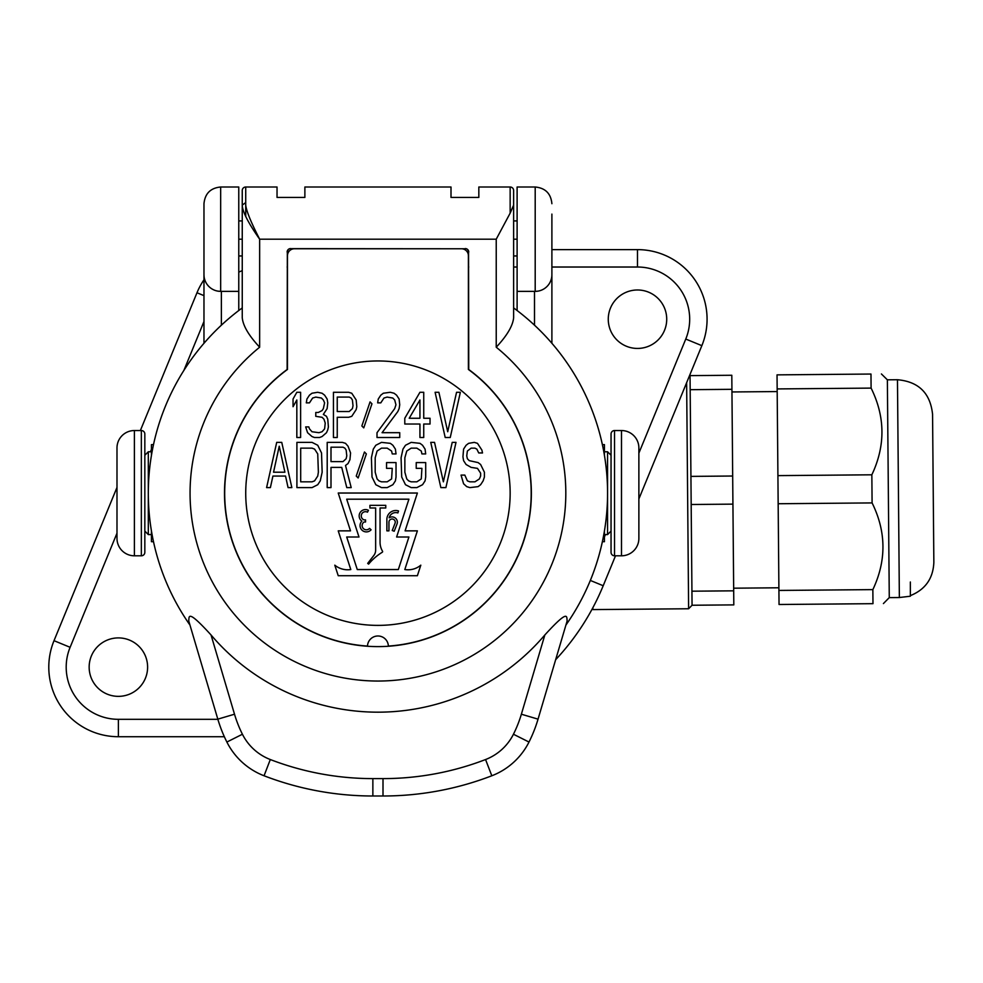 <?xml version="1.0" encoding="UTF-8"?>
<svg xmlns="http://www.w3.org/2000/svg" width="983" height="983" viewBox="0 0 983 983"><rect width="100%" height="100%" fill="white"/><g stroke="black" fill="none" stroke-linecap="round" stroke-linejoin="round"><path stroke-width="1.47" d="M419.938 392.278L404.787 418.254L404.787 424.029L419.938 424.029L419.938 437.509L423.734 437.509L423.734 424.029L430.038 424.029L430.038 418.254L423.734 418.254L423.734 392.278L419.938 392.278M377.939 360.958A132.213 132.213 0 0 0 245.725 493.171A132.213 132.213 0 0 0 377.939 625.385A132.213 132.213 0 0 0 510.152 493.171A132.213 132.213 0 0 0 377.939 360.958M287.478 255.715L287.478 369.461A153.262 153.262 0 0 0 367.507 646.077A10.432 10.432 0 0 1 377.939 635.989A10.432 10.432 0 0 1 388.371 646.077A153.262 153.262 0 0 0 468.399 369.461L468.399 255.715A6.955 6.955 0 0 0 461.445 248.76L294.433 248.76A6.955 6.955 0 0 0 287.478 255.715L287.908 249.866M468.399 255.715L467.969 249.866M287.331 250.886L287.134 369.497A153.434 153.434 0 0 0 264.083 596.03A153.434 153.434 0 0 0 491.795 596.03A153.434 153.434 0 0 0 468.744 369.497L468.547 250.886M466.397 248.773L289.899 248.65M289.113 248.92L288.461 249.326M467.416 249.326L466.753 248.92M287.134 252.066A3.477 3.477 0 0 1 290.612 248.576M465.266 248.576A3.477 3.477 0 0 1 468.744 252.066M513.63 317.448L513.63 317.73C512.856 325.791 507.056 335.621 496.231 347.208L496.231 239.188L259.647 239.188L259.647 347.208C248.822 335.621 243.022 325.791 242.248 317.73L242.248 255.961L238.771 255.961M304.877 193.958L304.877 197.436L277.034 197.436L277.034 187.003L245.725 187.003L245.725 202.658C245 207.511 249.645 219.688 259.647 239.188C248.244 222.957 242.445 211.591 242.248 205.103L242.248 317.73M245.725 216.579L245.725 187.003A3.477 3.477 180 0 0 242.248 190.481L242.248 205.103L242.248 190.481A3.477 3.477 0 0 1 245.725 187.003A3.477 3.477 0 0 0 242.248 190.481M238.771 220.917L242.248 220.917L242.248 205.115M242.248 220.045L242.248 258.32M189.965 625.065A229.629 229.629 0 0 1 242.248 307.925M188.761 620.998L188.748 620.961C189.264 616.55 186.967 608.563 211.038 634.969A219 219 0 0 0 544.84 634.969C568.924 608.551 566.601 616.55 567.13 620.961L567.117 620.998M513.63 307.925A229.629 229.629 0 0 1 565.913 625.065A229.629 229.629 0 0 0 604.299 531.754A229.629 229.629 0 0 1 565.913 625.065M496.231 239.188L510.152 213.151L510.152 187.003A3.477 3.477 0 0 1 513.63 190.481L513.63 205.103L510.152 213.151M513.63 317.73L513.63 205.103M513.63 190.481A3.477 3.477 180 0 0 510.152 187.003L478.832 187.003L478.832 197.436L451 197.436L451 187.003L304.877 187.003L304.877 197.436M211.038 634.969L234.507 714.211L217.821 719.151A139.168 139.168 0 0 0 226.876 742.042A69.584 69.584 0 0 0 264.058 775.771A302.69 302.69 0 0 0 372.864 795.997L383.001 795.997A302.69 302.69 0 0 0 491.819 775.771A69.584 69.584 0 0 0 529.001 742.042A139.168 139.168 0 0 0 538.045 719.151L567.13 620.961M666.72 319.205A29.22 29.22 0 0 1 637.488 348.437A29.22 29.22 0 0 1 608.268 319.205A29.22 29.22 0 0 1 637.488 289.985A29.22 29.22 0 0 1 666.72 319.205M147.61 667.138A29.22 29.22 0 0 1 118.39 696.357A29.22 29.22 0 0 1 89.158 667.138A29.22 29.22 0 0 1 118.39 637.906A29.22 29.22 0 0 1 147.61 667.138M638.876 498.922L701.85 345.66A69.584 69.584 0 0 0 637.488 249.621L551.893 249.621M203.972 279.823A69.584 69.584 0 0 0 196.981 292.762L140.36 430.542M116.989 487.421L54.016 640.683A69.584 69.584 0 0 0 118.39 736.722L224.345 736.722M555.653 659.704A243.551 243.551 0 0 0 603.206 585.733L615.505 555.8M592.54 608.33L592.884 609.595L592.86 607.727M686.638 382.682L688.616 608.76L592.884 609.595M690.177 389.686L731.93 389.317L731.807 375.26L690.054 375.629L691.553 547.838L692.057 605.245L733.81 604.889L732.925 504.132L691.184 504.5M691.934 591.188L733.687 590.832M690.938 476.386L732.679 476.018L732.925 504.132M731.93 389.317L732.679 476.018M777.184 391.566L731.954 391.959M778.892 587.785L733.662 588.19M777.037 374.867L779.04 604.496L872.978 603.673C886.924 603.55 886.924 603.55 872.978 603.673C886.924 603.55 886.924 603.55 872.978 603.673L872.855 589.616C886.555 560.593 886.297 531.692 872.093 502.915L871.847 474.801C885.548 445.778 885.302 416.878 871.098 388.101L870.975 374.044C884.921 373.933 884.921 373.933 870.975 374.044C884.921 373.933 884.921 373.933 870.975 374.044L777.037 374.867M889.271 597.615L899.359 597.529L897.467 379.733L887.366 379.819L889.271 597.615L883.41 603.574M777.909 475.625L871.847 474.801M778.155 503.738L872.093 502.915M778.917 590.439L872.855 589.616M777.16 388.924L871.098 388.101M910.356 595.637C925.298 589.603 933.125 578.532 933.85 562.436L932.56 414.224C930.311 393.102 918.614 381.613 897.467 379.733M932.584 417.357L933.825 559.302M910.356 581.997C907.948 600.908 907.948 600.908 910.356 581.997C907.948 600.908 907.948 600.908 910.356 581.997L910.356 596.214L899.359 597.529M551.893 214.097L551.893 343.276M551.832 276.198L551.893 274.675A16.699 16.699 0 0 1 535.194 291.373L538.217 291.103M551.279 279.172L550.824 280.573M550.247 281.912L549.583 283.165M548.821 284.333L548.231 285.119M548.01 285.389L547.126 286.36M546.204 287.233L545.258 288.007M543.28 289.285L542.272 289.801M540.245 290.599L539.237 290.882M535.194 187.003L517.107 187.003L517.107 291.373L535.194 291.373L535.194 187.003C545.344 187.986 550.91 193.553 551.893 203.702M517.107 291.373L517.107 310.517M203.972 222.318L203.972 239.188M238.771 291.373L220.671 291.373L220.671 187.003L238.771 187.003L238.771 310.517M204.046 276.198L203.972 274.675A16.699 16.699 0 0 0 220.671 291.373L217.648 291.103M216.641 290.882L215.621 290.599M213.594 289.801L212.598 289.285M210.62 288.007L209.674 287.233M208.752 286.36L207.868 285.389M207.646 285.119L207.044 284.333M206.295 283.165L205.619 281.912M205.054 280.573L204.587 279.172M203.972 343.276L203.972 203.702C204.968 193.553 210.534 187.986 220.671 187.003M203.972 257.104L203.972 221.273M604.434 455.375L604.434 444.635L602.382 444.635M602.382 541.707L604.434 541.707L604.434 530.967M604.434 451.775L607.568 451.775L607.568 534.58L604.434 534.58M611.045 535.268L611.045 493.171M621.489 430.542L614.522 430.542A3.477 3.477 0 0 0 611.045 434.019L611.045 552.323A3.477 3.477 180 0 0 614.522 555.8L621.489 555.8A17.399 17.399 0 0 0 638.876 538.401L638.876 447.941A17.399 17.399 0 0 0 621.489 430.542L621.489 555.8M638.876 489.694L638.876 493.171M151.443 455.375L151.443 444.635L153.495 444.635M153.495 541.707L151.443 541.707L151.443 530.967M144.833 455.252L148.31 451.775L148.31 534.58L151.443 534.58M134.388 555.8L141.343 555.8A3.477 3.477 180 0 0 144.833 552.323L144.833 434.019A3.477 3.477 0 0 0 141.343 430.542L134.388 430.542A17.399 17.399 0 0 0 116.989 447.941L116.989 538.401A17.399 17.399 0 0 0 134.388 555.8L134.388 430.542M144.833 451.074L144.833 493.171M116.989 496.648L116.989 493.171M478.832 197.436L478.832 187.003M451 193.958L451 197.436M277.034 187.003L277.034 197.436M338.226 575.719L417.382 575.719L420.81 565.164A19.906 19.906 0 0 1 404.812 569.55L417.382 530.857L405.094 530.857L417.382 493.036L338.226 493.036L350.513 530.857L338.226 530.857L350.796 569.55A20.348 20.348 0 0 1 334.798 565.164L338.226 575.719M357.271 569.55L346.704 537.013L358.992 537.013L346.704 499.192L408.916 499.192L396.616 537.013L408.916 537.013L398.336 569.55L357.271 569.55M373.675 555.665L367.691 563.382L368.6 564.119A55.527 55.527 0 0 1 382.252 552.262A0.786 0.786 0 0 0 382.51 551.193A17.571 17.571 0 0 1 380.052 542.223L380.052 507.99L385.766 507.99L385.766 505.348L369.94 505.348L369.94 507.99L375.653 507.99L375.653 550.087A8.859 8.859 0 0 1 373.675 555.665M395.031 523.312L392.229 530.488L394.195 531.25L396.997 524.074A5.259 5.259 0 0 0 389.145 517.82A6.82 6.82 0 0 1 397.882 512.929L398.533 510.951A8.908 8.908 0 0 0 386.872 519.417L386.872 530.857L388.949 530.857L388.949 522.157A3.146 3.146 0 0 1 392.684 519.061A3.146 3.146 0 0 1 395.031 523.312M364.152 521.973L365.541 521.985L365.553 519.896L364.054 519.884A4.239 4.239 0 0 1 361.621 514.183A4.239 4.239 0 0 1 367.47 512.168L368.453 510.324A6.316 6.316 0 0 0 360.085 512.622A6.316 6.316 0 0 0 361.904 521.113A6.316 6.316 0 0 0 362.039 530.181A6.316 6.316 0 0 0 371.095 529.776L369.534 528.387A4.239 4.239 0 0 1 363.132 528.301A4.239 4.239 0 0 1 364.152 521.973M300.614 437.509L300.614 392.278L296.829 392.278L293.045 399.012L293.045 406.704L296.829 399.97L296.829 437.509L300.614 437.509M309.461 428.846L308.822 426.917L305.676 426.917L307.568 432.692L311.98 436.538L314.511 437.509L319.561 437.509L322.08 436.538L326.503 432.692L327.769 429.804L328.396 426.917L327.769 419.225L326.503 416.337L323.346 414.408L327.13 408.633L327.769 402.858L327.13 399.012L324.611 395.166L322.08 393.237L317.669 392.278L311.98 393.237L309.461 395.166L306.929 399.012L306.303 402.858L309.461 402.858L312.619 398.041L315.776 397.083L321.453 398.041L323.346 399.97L324.611 402.858L323.346 408.633L322.08 410.562L318.295 412.479L315.776 412.479L315.776 416.337L322.08 417.296L323.985 419.225L325.238 423.071L324.611 428.846L322.08 431.734L318.922 432.692L311.98 431.734L309.461 428.846M337.243 437.509L337.243 417.296L348.596 417.296L351.754 416.337L356.178 409.592L356.804 406.704L356.178 399.97L351.754 393.237L348.596 392.278L333.446 392.278L333.446 437.509L337.243 437.509M349.235 411.521L337.243 411.521L337.243 397.083L349.235 397.083L351.128 398.041L352.393 399.97L353.02 405.746L352.393 408.633L349.235 411.521M281.752 442.375L276.702 442.375L266.602 487.605L270.386 487.605L272.918 476.055L285.537 476.055L288.068 487.605L291.853 487.605L281.752 442.375M279.233 446.221L284.91 472.209L273.544 472.209L279.233 446.221M312.053 442.375L296.903 442.375L296.903 487.605L312.053 487.605L317.742 484.717L320.261 480.871L322.154 472.209L321.527 452.954L317.742 445.262L312.053 442.375M300.687 448.15L312.053 448.15L314.585 449.108L317.742 453.925L318.369 472.209L317.742 476.055L314.585 480.871L312.053 481.83L300.687 481.83L300.687 448.15M331.001 467.392L341.728 467.392L346.778 487.605L351.201 487.605L345.512 465.475L348.043 463.546L349.936 459.7L350.575 452.954L348.043 446.221L345.512 443.333L342.367 442.375L327.204 442.375L327.204 487.605L331.001 487.605L331.001 467.392M342.993 461.617L331.001 461.617L331.001 447.191L342.993 447.191L344.886 448.15L346.151 450.079L346.778 455.842L346.151 458.729L342.993 461.617M366.352 453.925L364.46 451.996L356.251 476.055L358.144 477.984L366.352 453.925M396.026 462.588L386.552 462.588L386.552 468.363L392.242 468.363L391.603 478.942L387.191 481.83L381.502 481.83L378.983 480.871L377.091 478.942L375.187 472.209L375.187 457.771L377.091 451.037L381.502 448.15L387.191 448.15L391.603 451.037L392.242 453.925L396.026 453.925L395.399 449.108L392.868 445.262L390.349 443.333L381.502 442.375L375.825 445.262L373.294 449.108L371.402 457.771L372.029 477.013L375.825 484.717L381.502 487.605L387.191 487.605L392.868 484.717L395.399 480.871L396.026 477.013L396.026 462.588M425.7 462.588L416.227 462.588L416.227 468.363L421.916 468.363L421.277 478.942L416.853 481.83L411.177 481.83L408.658 480.871L406.753 478.942L404.861 472.209L404.861 457.771L406.753 451.037L411.177 448.15L416.853 448.15L421.277 451.037L421.916 453.925L425.7 453.925L425.061 449.108L422.543 445.262L420.011 443.333L411.177 442.375L405.5 445.262L402.969 449.108L401.076 457.771L401.703 477.013L405.5 484.717L411.177 487.605L416.853 487.605L422.543 484.717L425.061 480.871L425.7 477.013L425.7 462.588M445.901 487.605L456.001 442.375L452.217 442.375L443.37 481.83L434.535 442.375L430.751 442.375L440.851 487.605L445.901 487.605M478.733 452.954L482.518 452.954L481.891 450.079L477.468 443.333L474.31 442.375L468.633 443.333L466.102 445.262L463.583 449.108L462.944 456.812L463.583 460.658L466.102 464.504L471.152 467.392L477.468 468.363L480.626 473.167L480.626 476.055L479.36 478.942L474.936 481.83L469.886 481.83L467.367 480.871L464.836 475.096L461.052 475.096L463.583 483.759L466.741 486.646L469.886 487.605L478.094 486.646L480.626 484.717L483.144 480.871L484.41 477.013L484.41 472.209L480.626 464.504L478.094 462.588L469.26 460.658L467.367 458.729L466.741 455.842L467.367 451.037L471.152 448.15L474.936 448.15L476.841 449.108L478.733 452.954M371.955 403.816L370.063 401.9L361.855 425.958L363.759 427.875L371.955 403.816M377.005 432.692L377.005 437.509L399.737 437.509L399.737 432.692L382.068 432.692L397.845 411.521L399.11 408.633L399.737 404.787L399.11 399.012L396.579 395.166L394.06 393.237L390.263 392.278L383.321 393.237L380.802 395.166L378.271 399.012L377.644 402.858L380.802 402.858L383.96 398.041L387.118 397.083L392.795 398.041L394.687 399.97L395.952 404.787L394.687 408.633L377.005 432.692M409.211 418.254L419.938 399.97L419.938 418.254L409.211 418.254M450.251 437.509L460.351 392.278L456.554 392.278L447.72 431.734L438.885 392.278L435.1 392.278L445.201 437.509L450.251 437.509M259.647 347.208A187.876 187.876 0 0 0 240.552 621.317A187.876 187.876 0 0 0 515.325 621.317A187.876 187.876 0 0 0 496.231 347.208M245.725 202.584L242.248 205.103L242.248 317.644M234.507 714.211A121.769 121.769 0 0 0 242.42 734.24L226.876 742.042M242.42 734.24A52.185 52.185 0 0 0 270.313 759.54A285.303 285.303 0 0 0 372.864 778.61L383.001 778.61A285.303 285.303 0 0 0 485.565 759.54A52.185 52.185 0 0 0 513.445 734.24A121.769 121.769 0 0 0 521.371 714.211L544.84 634.969M521.371 714.211L538.045 719.151M638.876 453.138L685.765 339.049A52.185 52.185 0 0 0 637.488 267.02L551.893 267.02M604.434 536.976L605.417 534.58M116.989 533.204L70.112 647.305A52.185 52.185 0 0 0 118.39 719.323L217.882 719.323M203.972 321.502L183.895 370.394M151.443 449.366L150.448 451.775M242.248 270.644A52.185 52.185 0 0 0 238.771 272.156M517.107 267.02L513.63 267.02M685.765 339.049L701.85 345.66M637.488 267.02L637.488 249.621M203.972 295.637L196.981 292.762M70.112 647.305L54.016 640.683M118.39 719.323L118.39 736.722M590.341 580.437L603.206 585.733M534.506 291.373L534.506 325.189M517.107 239.188L513.63 239.188M242.248 239.188L238.771 239.188M221.372 325.189L221.372 291.373M614.522 430.542L614.522 555.8M141.343 555.8L141.343 430.542M468.399 267.671A4.522 4.522 0 0 0 468.744 266.995M287.134 266.995A4.522 4.522 0 0 0 287.478 267.671M270.313 759.54L264.058 775.771M372.864 778.61L372.864 795.997M383.001 778.61L383.001 795.997M485.565 759.54L491.819 775.771M513.445 734.24L529.001 742.042M692.057 605.245L688.616 608.76M887.366 379.819L881.407 373.958M513.63 220.917L517.107 220.917M513.63 255.961L517.107 255.961M611.045 455.252L607.568 451.775M611.045 531.09L607.568 534.58M148.31 451.775L151.443 451.775M144.833 531.09L148.31 534.58M188.748 620.961L217.821 719.151"/></g></svg>
